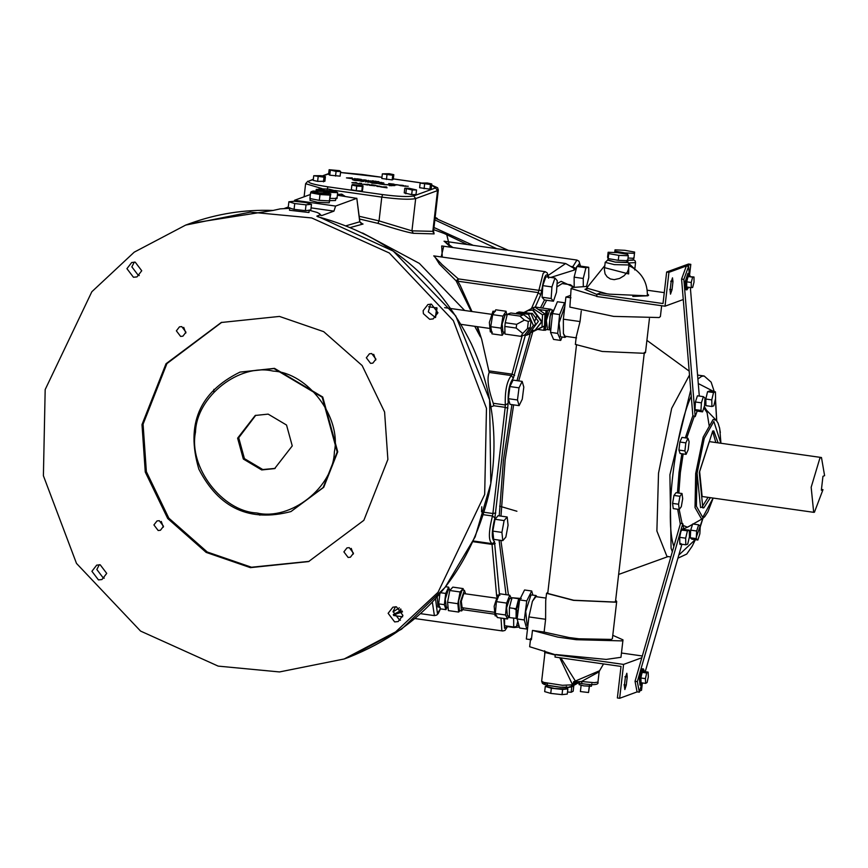 <?xml version="1.0" encoding="UTF-8"?>
<svg xmlns="http://www.w3.org/2000/svg" width="868" height="868" viewBox="0 0 868 868"><rect width="100%" height="100%" fill="white"/><g stroke="black" fill="none" stroke-linecap="round" stroke-linejoin="round"><path stroke-width="1.3" d="M435.15 217.315L437.363 218.53M446.694 234.479L449.808 247.087M508.377 250.331L435.063 218.107M496.767 248.682L434.857 219.897M473.19 245.34L433.306 227.199M213.897 389.363L213.843 392.076M258.078 513.151L259.868 515.191M467.223 244.494L444.058 233.427L433.729 229.651M350.412 227.503L363.041 224.031L361.489 223.618M434.369 255.962L439.414 264.111L456.145 280.874L471.205 311.406M477.053 326.639L480.427 336.882L477.27 326.661M443.743 246.219L441.183 256.928M444.221 241.228L450.72 247.217M433.957 232.884L433.523 231.355L411.942 230.845L379.034 220.895L377.884 223.358C395.602 229.033 407.396 232.353 413.266 233.308L434.098 233.893L433.816 232.711M400.723 609L399.356 610.497M490.084 407.179L493.784 405.823L493.252 403.273C488.141 388.636 486.796 378.361 489.194 372.426L481.729 339.507L477.628 326.715M471.769 311.493L460.203 285.377L471.964 311.514M393.02 611.907L399.323 607.871M574.193 287.438L574.128 277.163L576.851 266.443L579.618 265.988L588.721 267.279L588.775 277.554L586.54 286.418M553.437 301.218L544.334 299.927L542.055 297.225L542.815 285.637L545.864 276.74L554.967 278.031L557.245 280.733L556.486 292.332L553.437 301.218L551.158 298.516L551.929 286.928L554.967 278.031M519.107 405.638L510.004 404.347L508.366 398.683L509.907 386.553L513.075 380.097L522.178 381.399L523.805 387.063L522.276 399.182L519.107 405.638L517.48 399.974L519.01 387.844L522.178 381.399M502.789 540.645L493.686 539.354L492.807 531.107L495.01 519.281L498.08 515.701L507.183 516.992L508.062 525.249L505.86 537.075L502.789 540.645L501.921 532.399L504.113 520.572L507.183 516.992M517.795 621.314L516.471 626.544L513.693 627L504.59 625.709L504.547 618.569M583.285 286.407L583.242 278.465L585.954 267.735L588.721 267.279M574.128 277.163L583.242 278.465M576.851 266.443L585.954 267.735M542.055 297.225L551.158 298.516M542.815 285.637L551.929 286.928M508.366 398.683L517.48 399.974M509.907 386.553L519.01 387.844M492.807 531.107L501.921 532.399M495.01 519.281L504.113 520.572M513.693 627L513.65 618.211M511.762 599.224L509.755 595.209L506.641 603.086L505.534 614.978L507.541 618.992L508.724 616.02L509.375 616.128L507.411 615.835L506.608 607.85L509.657 598.388L511.74 598.627M670.834 556.952L666.939 556.399L656.881 530.977L658.519 473.179L671.68 408.351L689.496 375.041M639.336 692.176L637.058 691.85L635.04 681.304L680.317 524.022L680.664 523.35L682.79 523.654L637.318 681.63L639.336 692.176L641.322 685.275M635.04 681.304L637.318 681.63M683.897 529.393L682.79 523.654M645.228 671.713L681.923 544.258M641.17 685.275L640.031 685.123L639.271 677.648L642.136 668.805L643.492 668.946L640.41 677.81L641.17 685.275L642.797 682.997M689.311 530.164L683.073 529.415L682.975 528.677L680.903 531.433L679.687 537.325L679.828 543.965L685.807 544.811L685.666 538.182L687.423 530.858L689.311 530.164L689.452 536.793L687.706 544.117L685.807 544.811M680.1 543.867L680.197 544.605L680.989 543.542M644.414 671.593L643.492 668.946M648.146 672.125L643.589 671.474L642.125 672.353L640.866 677.995L641.072 682.747L645.618 683.398L647.083 682.519L648.342 676.877L648.146 672.125L646.682 673.004L645.423 678.635L645.618 683.398M642.125 672.353L646.682 673.004M640.866 677.995L645.423 678.635M683.073 529.415L682.487 529.328M697.188 411.085L695.181 416.607L692.859 415.685L681.575 279.062L683.854 279.387L688.606 266.368L689.192 273.507M681.445 530.001L687.423 530.858M679.687 537.325L685.666 538.182M686.078 454.355L680.1 453.508L678.928 450.08L679.861 442.018L681.966 437.396L687.944 438.242L689.116 441.671L688.183 449.732L686.078 454.355L684.906 450.926L685.839 442.875L687.944 438.242M679.232 509.451L673.264 508.605L672.581 503.397L673.969 495.433L676.042 492.677L682.02 493.523L682.693 498.731L681.304 506.695L679.232 509.451L678.559 504.243L679.948 496.279L682.02 493.523M697.85 540.026L691.872 539.18L690.288 537.759L690.689 530.153L692.697 523.968L698.664 524.814L700.259 526.236L699.847 533.842L697.85 540.026L696.255 538.605L696.668 531.01L698.664 524.814M711.923 406.506L705.944 405.66L705.803 399.03L707.561 391.707L709.449 391.012L715.427 391.859L715.568 398.488L713.811 405.812L711.923 406.506L711.782 399.877L713.539 392.553L715.427 391.859M530.598 638.598L529.654 646.736L555.27 654.722L623.571 664.411L641.821 657.749M623.571 664.411L619.654 698.284L617.376 697.959L621.021 666.418L554.999 657.054L555.27 654.722M642.212 684.331L641.517 690.288L639.683 690.961M637.188 691.872L619.654 698.284M626.273 685.145L624.851 689.561L624.363 685.839L625.307 677.702L626.837 673.264L627.217 677.007L626.273 685.145L623.994 684.819M695.181 416.607L683.854 279.387M681.575 279.062L686.328 266.042L688.606 266.368M690.353 287.525L699.304 396.068M686.002 289.662L685.026 282.219L687.89 273.377L689.235 273.518L690.19 276.458M703.384 396.643L697.416 395.797L695.409 401.982L695.008 409.587L696.592 410.998L702.57 411.855L700.975 410.434L701.387 402.828L703.384 396.643L704.979 398.065L704.566 405.66L702.57 411.855M688.649 287.286L686.924 289.847L686.165 282.382L689.235 273.518M691.264 287.655L686.718 287.015L686.707 281.84L688.074 276.512L693.999 277L694.009 282.176L692.642 287.503L691.264 287.655L691.254 282.48L692.621 277.152L693.999 277M686.707 281.84L691.254 282.48M688.074 276.512L692.621 277.152M695.008 409.587L700.975 410.434M695.409 401.982L701.387 402.828M710.35 497.668L703.861 507.802L702.841 507.932L699.283 472.724L712.747 431.049L713.767 430.919L718.118 442.864M701.756 507.411L708.071 497.353M715.84 442.539L712.574 431.114M700.639 451.902L697.004 472.398L700.563 507.606M813.696 512.326L702.136 496.507L699.608 471.443L709.189 441.779L709.915 441.693L821.475 457.523L824.6 475.675L822.962 476.282L821.345 490.236L822.983 489.639L814.423 512.239L813.685 512.326L811.168 487.274L819.891 458.141L821.475 457.523M821.443 489.422L822.983 489.639M719.431 427.284L720.332 432.514M705.803 399.03L711.782 399.877M707.561 391.707L713.539 392.553M678.928 450.08L684.906 450.926M679.861 442.018L685.839 442.875M672.581 503.397L678.559 504.243M673.969 495.433L679.948 496.279M690.689 530.153L696.668 531.01M690.288 537.759L696.255 538.605M481.523 511.805L481.762 506.782M460.203 285.377L457.794 281.199L456.145 280.874L458.337 278.899L442.127 264.653L433.772 255.886M442.3 257.091L441.704 245.937L565.643 263.514L548.316 275.33M452.922 247.521L444.047 241.206L576.938 260.053L572.381 267.474M393.671 614.826L402.524 611.875M440.228 607.296L437.949 606.971L437.222 596.826M447.063 607.274L445.957 609.64L440.26 608.837L438.666 603.878L439.881 593.766M445.957 609.64L444.362 604.681L445.707 593.441L448.647 587.159L449.494 589.795M438.666 603.878L444.362 604.681M440.011 592.638L445.707 593.441M445.631 586.725L448.647 587.159M446.293 607.112L445.251 599.148L448.311 589.687L450.318 589.914M459.899 610.714L458.673 612.07L448.387 610.605L447.562 602.24L449.787 590.5L452.836 587.126L463.132 588.591L463.284 590.131M458.673 612.07L457.859 603.705L460.083 591.965L463.132 588.591M447.562 602.24L457.859 603.705M449.787 590.5L460.083 591.965M463.599 607.904L461.754 610.909L459.443 610.649L458.488 601.209L462.091 590.034L464.413 590.294L465.595 593.799M461.483 610.942L460.528 601.502L464.413 590.294M462.134 607.654L461.288 601.22L463.762 593.582L495.91 598.095M499.914 595.231L497.787 595.003L494.152 606.287L495.107 615.803L496.952 616.074M509.755 595.209L499.534 593.755L496.42 601.632L495.313 613.524L497.331 617.539L507.541 618.992M505.534 614.978L495.313 613.524M506.641 603.086L496.42 601.632M516.102 618.558L516.091 608.75L518.684 598.714L521.277 598.497L511.968 597.759L509.375 607.795L509.375 617.604L517.198 618.461M516.091 608.75L509.375 607.795M519.889 599.332L516.536 609.314L517.295 617.701M518.684 598.714L511.968 597.759M532.844 595.057L531.715 591L524.554 589.98L519.596 599.918L517.133 618.949L519.65 628.031L526.8 629.05L527.711 627.239M531.715 591L526.746 600.938L519.596 599.918M526.746 600.938L524.294 619.958L526.8 629.05M537.064 596.815L535.968 595.502L531.01 594.905L525.704 611.322L527.104 625.188L527.928 625.307M524.294 619.958L517.133 618.949M535.968 595.502L532.409 601.296L528.905 616.92L526.344 639.022L531.39 639.738L532.464 630.428L557.798 637.101L576.222 639.705L621.727 640.877L622.985 639.857L612.786 635.311M546.005 598.085L535.925 596.652L532.409 601.296M399.378 610.475L401.038 609.336M134.334 262.071L131.849 266.856L138.381 275.46L139.249 275.536M99.321 564.71L96.836 569.495L103.368 578.11L104.236 578.175M395.537 606.732L393.052 611.517L399.584 620.121L400.452 620.197M430.55 304.093L428.315 311.883L435.465 317.558M435.356 317.547L436.778 307.663M428.629 306.762L436.647 307.901M435.541 317.493L437.049 308.129M495.357 311.449L492.981 311.189L489.357 322.419L490.311 331.901L492.406 332.194M506.684 314.78L506.087 311.254L495.802 309.8L492.666 314.661L490.745 326.694L491.961 333.854L502.257 335.308L504.275 332.162M506.087 311.254L502.963 316.126L501.042 328.147L502.257 335.308M507.14 314.834L505.176 314.617L502.138 324.024L502.941 331.977L504.937 332.26M502.963 316.126L492.666 314.661M501.042 328.147L490.745 326.694M516.2 328.061L504.818 326.444L504.981 334.071L520.93 336.339L524.771 334.939L530.229 327.551L527.494 328.549L528.319 321.442L524.413 320.118L516.634 324.339L516.2 328.061L522.742 333.464L527.494 328.549M504.818 326.444L505.252 322.722L516.634 324.339M528.319 321.442L531.053 320.444L523.74 314.693L519.899 316.093L507.27 314.303L505.252 322.722M507.27 314.303L510.829 313.001L523.74 314.693M522.742 333.464L520.93 336.339M519.899 316.093L524.413 320.118M531.053 320.444L530.229 327.551M524.565 335.005L526.409 335.243L533.353 325.511L528.482 314.314L516.666 312.838L516.113 313.608M526.409 335.243L528.883 334.332L535.827 324.61L530.956 313.413L519.14 311.938L516.666 312.838M533.353 325.511L535.827 324.61M528.482 314.314L530.956 313.413M531.541 330.621L533.625 327.692M534.514 321.594L532.29 316.494M526.93 312.914L523.99 312.545M530.489 313.359L532.312 313.37L538.388 321.377L534.091 327.041M524.695 312.556L527.918 310.603L532.692 310.115L541.567 321.833L535.079 330.198L531.411 330.784M527.918 310.603L533.18 309.93L542.055 321.648L535.079 330.198M523.849 312.523L532.475 308.075L542.511 314.791L542.023 326.943L531.498 332.368L530.673 331.815M532.475 308.075L534.948 307.174L544.985 313.89L544.496 326.032L542.023 326.943M544.985 313.89L542.511 314.791M544.496 326.032L531.498 332.368M544.269 326.151L543.791 330.285L537.889 329.449M538.29 309.409L546.081 310.516L544.616 323.167M530.923 308.878L531.704 308.476M531.259 308.411L535.1 307.012L551.05 309.279L551.061 309.833M550.865 329.211L549.487 328.462L549.943 316.636L552.666 310.896L553.524 311.015L552.786 310.082L550.529 313.663L548.923 327.54L549.965 329.916L550.854 329.352M552.786 310.082L549.813 309.724L546.352 320.466L547.524 329.493L543.791 330.285M551.05 309.279L547.491 310.57L545.202 330.35M547.491 310.57L546.352 310.418L544.062 330.187M562.139 336.99L560.706 340.419L553.556 339.41L550.551 332.379L552.471 313.554L557.397 301.749L564.558 302.758L565.101 304.039M560.706 340.419L557.701 333.399L550.551 332.379M557.701 333.399L559.632 314.563L564.558 302.758M566.457 336.448L565.035 337.402L560.478 336.762L559.079 322.885L564.829 306.426M559.632 314.563L552.471 313.554M565.035 337.402L563.397 333.507L563.354 319.185L565.903 297.084L570.298 295.478M576.569 337.88L565.079 336.252L563.397 333.507M423.389 313.684L423.15 310.668L427.924 304.527L431.429 304.158L437.949 312.773L433.175 318.914L429.671 319.283L423.389 313.684M309.29 210.262L317.113 212.432L319.728 213.788L319.619 215.047L321.768 215.568L333.952 211.119L335.58 206.063L356.683 198.36L337.392 195.235M345.019 196.309L341.775 194.139L337.468 194.497M341.243 195.777L341.775 194.139M310.364 194.497L294.599 200.258L294.274 201.257M335.58 206.063L294.599 200.258M359.797 221.156L356.802 198.24L359.743 221.785L362.466 223.901M336.035 197.969L335.493 200.508L329.699 200.627M329.742 200.258L329.211 202.808L317.46 202.298L309.995 200.334L310.267 198.012M335.265 191.101L337.685 192.663L337.012 198.479L330.274 198.392M337.685 192.663L326.672 192.164M329.102 193.575L329.222 192.555M319.576 191.079L316.245 189.387L318.849 189.419M316.082 190.851L316.245 189.387M335.298 190.808L334.939 192.153L325.055 191.719L318.773 190.081L319.131 188.736L329.015 189.159L335.298 190.808L325.185 190.559L318.903 188.909M328.961 193.542L330.795 193.9L329.428 200.931L319.315 200.356L309.898 198.566L310.57 192.75L311.254 191.524L312.578 191.6M319.315 200.356L319.988 194.541L310.57 192.75M330.795 193.9L330.1 195.116L319.988 194.541M329.428 200.931L330.1 195.116M329.005 193.108L328.646 194.454L318.762 194.02L312.48 192.37L312.849 191.025L322.722 191.459L329.005 193.108L318.903 192.859L312.621 191.21M345.822 225.854L359.743 221.785L360.676 222.902M360.849 223.206L363.041 224.031M319.619 215.047L316.874 216.132M273.084 210.447L280.266 208.862L289.695 208.331M273.008 210.447L273.062 210.436C244.483 209.416 216.805 213.767 190.049 223.488L273.008 210.447M316.983 216.262L318.231 216.881M316.972 216.013L393.312 251.134L455.765 315.941L489.606 399.855L490.811 483.574L475.187 536.825L445.1 587.365L401.548 629.191L348.567 657.38C422.651 627.803 469.393 573.455 488.803 494.348C499.48 442.517 493.675 392.358 471.367 343.88C438.698 278.075 387.627 235.727 318.155 216.837L317.786 216.707M363.041 185.817L362.509 190.461L361.804 191.079L356.216 190.721L351.334 189.745L351.876 185.09L352.582 184.472L363.041 185.817L362.347 186.425L356.759 186.067L351.876 185.09M340.657 171.484L340.115 176.139L329.775 175.195L328.592 174.37L329.135 169.716L339.464 170.66L340.657 171.484L336.079 171.43L329.135 169.716M325.413 176.66L324.882 181.314L317.623 181.369L313.207 180.381L313.749 175.727L321.008 175.672L325.413 176.66L323.992 177.18L313.749 175.727M393.812 174.685L393.269 179.34L392.173 179.904L381.811 178.493L382.354 173.85L389.179 173.698L393.812 174.685L392.716 175.249L382.354 173.85M431.765 183.973L431.222 188.627L429.91 189.159L419.624 187.716L420.155 183.072L427.284 182.985L431.765 183.973L430.441 184.504L420.155 183.072M416.531 189.962L415.989 194.616L411.682 194.627L404.238 192.913L404.77 188.258L409.078 188.258L416.531 189.962L412.224 189.973L404.77 188.258M381.106 186.555L375.855 185.795L381.15 186.544M363.312 184.222L369.291 184.439L367.555 185.025L363.312 184.222M374.802 185.785L369.291 185.242L373.066 185.546L370.267 185.047L371.244 184.721L375.757 185.372L372.242 185.166L374.379 185.839M361.5 183.322L360.101 183.799L362.596 184.32L358.061 183.669L361.5 183.322M382.571 184.417L378.264 183.636L381.486 183.636L383.168 184.07L382.571 184.417M381.931 184.331L381.302 183.723M356.379 182.573L354.817 182.584L357.724 183.354L351.855 182.725L356.368 182.725M354.784 182.866L355.511 182.996M356.737 183.398L357.724 183.354M353.992 182.736L352.994 182.475M363.898 181.434L358.918 180.718L364.028 181.347M389.309 185.502L390.459 185.568L389.949 184.851L394.886 185.568L389.298 185.633M357.421 180.262L353.84 179.882L358.202 180.642L354.545 180.425L352.484 179.687L353.905 179.589L357.432 180.262M383.461 184.548L388.864 184.884L383.461 184.548M387.562 184.689L386.824 184.526M408.242 186.284L404.401 186.208L408.242 186.284M371.981 183.148L373.782 182.54L377.916 183.463L371.981 183.148M398.987 185.123L394.224 184.461L399.096 185.036M395.439 184.678L396.242 185.058M366.35 181.705L372.285 182.497L366.35 181.705M388.777 183.549L393.996 184.146L388.625 183.951M402.882 185.991L399.888 185.144L402.437 185.296L404.119 185.73L403.522 186.077L399.215 185.296L402.253 185.383M366.155 180.718L361.847 179.936L365.07 179.936L366.752 180.37L366.155 180.718M365.591 180.164L364.885 180.023M378.698 182.323L383.808 182.953L378.806 182.432M360.654 179.936L353.515 178.906L357.464 178.841L361.381 179.448L360.654 179.936M377.623 181.531L378.936 181.716L375.898 182.117L377.623 181.531L377.547 182.193M352.766 178.797L346.451 177.897L352.158 177.875L352.766 178.797M375.03 181.162L376.343 181.347L373.305 181.748L375.03 181.162L374.954 181.813M370.875 180.935L367.034 180.848L370.875 180.935M372.437 180.783L373.739 180.978L372.415 180.924M372.014 181.564L370.712 181.369L371.992 180.935L373.305 181.13L372.014 181.564M385.284 187.564L380.575 186.891L386.466 186.902L387.041 187.824L385.284 187.564M383.754 187.032L385.142 187.228L383.732 187.173M386.466 186.902L386.369 187.727M371.992 180.935L371.927 181.553M368.314 180.414L368.249 181.021M352.158 177.875L352.072 178.699M351.171 178.266L349.435 178.016L351.16 178.407M354.806 178.472L354.73 179.079M382.462 183.018L380.108 182.432L381.703 182.454M380.108 182.432L380.922 182.866M364.603 180.121L363.171 180.121L364.614 180.229M363.16 180.153L363.735 180.381M402.6 185.654L400.539 185.47L402.568 185.947M400.495 185.676L401.103 185.741M365.515 181.347L365.439 181.965M397.012 184.645L397.707 184.982M373.782 182.54L373.707 183.191M376.603 183.528L374.434 182.953L375.898 182.974M374.434 182.953L375.117 183.376M405.681 185.774L405.616 186.381M384.741 184.114L384.676 184.721M391.392 185.058L391.305 185.774M360.198 180.924L362.585 181.249L361.012 181.347M362.553 181.51L361.804 180.945M379.587 183.81L381.649 183.994L380.151 184.081M359.786 183.083L359.688 183.897M367.218 184.352L364.896 184.298L367.218 184.352L367.142 184.971M367.587 184.2L367.489 185.025M377.135 185.654L377.048 186.403M377.569 186.045L379.392 186.305L377.884 186.522M379.349 186.674L379.066 185.98M356.216 190.721L356.759 186.067M361.804 191.079L362.347 186.425M329.775 175.195L330.317 170.54M335.536 176.074L336.079 171.43M323.46 181.835L323.992 177.18M317.623 181.369L318.165 176.714M392.173 179.904L392.716 175.249M386.444 179.481L386.987 174.826M424.105 188.703L424.636 184.049M429.91 189.159L430.441 184.504M411.682 194.627L412.224 189.973M405.812 193.77L406.354 189.115M311.688 217.944L250.353 212.118L185.676 225.083L134.236 252.154L91.824 291.756L45.179 389.58L43.4 475.751L76.482 563.397L140.573 631.079L218.183 666.114L279.507 671.94L344.195 658.975L395.624 631.904L438.036 592.301L484.68 494.478L486.471 408.318L453.378 320.672L389.298 252.989L311.688 217.944M126.934 268.657L131.708 262.505L135.213 262.147L141.734 270.751L136.96 276.903L133.455 277.261L126.934 268.657M98.442 579.9L91.921 571.296L96.684 565.144L100.189 564.786L106.721 573.39L101.947 579.542L98.442 579.9M402.936 615.412L398.162 621.553L394.658 621.922L388.137 613.307L392.9 607.166L396.405 606.797L402.936 615.412M176.378 330.838L179.47 326.845L181.748 326.618L185.98 332.194L182.888 336.187L180.609 336.415L176.378 330.838M158.15 530.5L153.918 524.923L157.021 520.93L159.289 520.702L163.52 526.279L160.428 530.272L158.15 530.5M353.482 553.231L350.39 557.213L348.122 557.451L343.891 551.864L346.983 547.882L349.251 547.643L353.482 553.231M371.71 353.558L375.942 359.146L372.849 363.128L370.582 363.366L366.339 357.779L369.442 353.797L371.71 353.558M279.463 316.429L323.699 331.663L362.14 365.547L384.589 412.007L387.877 459.476L363.855 520.323L308.607 561.574L250.396 567.639L206.161 552.406L167.719 518.521L145.271 472.051L141.994 424.593L166.016 363.746L221.253 322.495L279.463 316.429M288.274 207.018L284.335 208.461M333.952 211.119L311.07 207.875M309.247 209.98L308.954 212.497L289.478 210.251L289.771 207.723M311.482 204.305L310.809 210.121L305.362 210.631L294.068 209.372L288.209 207.593L288.881 201.777L294.317 201.257L305.612 202.515L311.482 204.305L306.035 204.826L294.74 203.557L288.881 201.777M305.362 210.631L306.035 204.826M294.068 209.372L294.74 203.557M183.723 327.366L185.806 333.052M161.274 521.451L163.347 527.136M351.236 548.392L353.309 554.077M373.696 354.307L375.768 359.992M221.807 322.288L166.927 363.584L143.079 424.192L146.367 471.649L168.815 518.12L207.257 552.005L251.492 567.238L309.149 561.368M240.002 372.101L274.505 368.358L322.733 397.012L337.739 451.805L323.731 487.306L290.954 511.567L323.178 487.501L337.196 452L322.191 397.219L273.962 368.564L240.002 372.101C199.369 392.086 185.643 424.441 198.848 469.154C218.953 508.225 249.658 522.362 290.954 511.567M268.158 414.123L286.538 425.038L292.256 445.902L274.635 468.601L261.702 469.946L243.333 459.031L237.615 438.156L255.225 415.468L268.158 414.123M255.778 415.273L238.711 437.754L244.429 458.629L262.798 469.545L275.178 468.394M689.702 273.919L690.809 264.339L668.935 272.335L666.657 272.01L663.011 303.55L596.989 294.187L600.537 292.885L609.64 294.176L647.767 295.836L648.635 295.142L647.398 293.937M596.989 294.187L596.717 296.509L665.018 306.198L668.935 272.335M665.018 306.198L683.268 299.525M671.062 282.274L672.483 277.847L672.971 281.568L672.027 289.717L670.497 294.144L670.118 290.411L671.062 282.274M555.77 654.537L606.19 659.42L620.967 657.304L622.985 639.857M642.331 655.98L621.455 653.018M559.73 657.727L572.555 684.809L562.399 685.297L543.867 682.422L541.654 681.228L545.017 652.15M577.697 682.975L576.157 683.094L574.356 685.08L579.119 682.411M572.131 685.08L573.943 683.517L572.706 683.637M576.678 682.79L573.943 683.517L574.215 682.639M571.242 686.772L572.62 686.371L572.891 684.049M570.71 687.022L573.77 686.045L572.685 685.818M567.498 692.002L571.155 692.273L573.162 691.221L573.77 686.045M571.752 687.098L571.155 692.273M547.339 684.244L547.068 686.577L554.348 688.487L565.795 688.986L566.327 686.447M547.111 686.241L545.278 686.436L551.343 688.226L562.627 689.463L567.856 688.91L566.11 688.389M562.627 689.463L562.03 694.639L567.26 694.075L567.856 688.91M545.278 686.436L544.681 691.612L550.746 693.402L562.03 694.639M551.343 688.226L550.746 693.402M572.663 683.854L573.607 682.606L575.82 682.66M573.748 682.606L574.779 682.324M582.048 683.669L581.951 683.669C593.701 685.362 599.039 684.841 597.954 682.107L594.244 682.671L581.462 681.499L599.148 671.799L599.56 670.747L573.52 681.825L573.629 682.411L582.048 683.669L581.462 681.499L573.52 681.825L573.629 682.411M576.005 682.02L560.837 657.879M579.336 682.389L579.075 684.635L583.871 685.894L591.433 686.219L591.867 683.756M581.115 685.329L580.388 691.557L588.526 692.523L589.567 685.394M589.253 686.295L588.526 692.523M690.809 264.339L688.53 264.013L666.657 272.01M647.181 290.216L664.27 292.635M628.909 265.782L632.002 267.236C642.32 273.67 647.43 282.957 647.365 295.109L646.53 295.836L632.783 296.433M606.775 293.764L586.649 288.1L585.943 289.228M604.584 267.659L628.66 273.941L628.725 267.344M607.925 259.847L605.246 262.353L614.327 264.621L629.007 264.979L628.54 268.95L627.39 272.064L624.059 275.753L619.578 278.454L614.153 279.659L610.345 278.954L607.144 276.849L605.061 273.854L604.378 269.514M627.141 260.053L626.609 262.581L615.162 262.082L607.882 260.172L608.153 257.85M628.313 255.734L627.738 260.693L618.276 260.324L608.186 258.588L607.557 257.21L608.132 252.262L617.593 252.631L627.683 254.367L628.313 255.734L618.851 255.376L608.761 253.63L608.132 252.262M608.186 258.588L608.761 253.63M618.276 260.324L618.851 255.376M634.703 268.971L628.454 263.113M627.553 260.313L628.172 262.982M633.705 257.655L633.173 260.194L627.781 260.313M634.53 253.369L624.71 252.892L614.956 251.123L615.032 249.832L624.851 250.309L634.606 252.078L633.955 258.328L628.041 258.035M624.602 253.836L624.71 252.892M614.794 252.523L614.956 251.123M614.718 252.512L615.032 249.832M596.75 296.248L571.101 288.523L569.875 307.109L613.633 316.386L659.137 317.547L660.396 316.538L661.644 305.72M565.903 297.084L570.949 297.8M581.267 311.004L580.052 321.551L576.222 336.936L575.365 344.412L602.24 351.464L644.533 353.309L645.499 352.527L649.427 318.632M547.849 592.41L546.558 593.3L545.701 600.775L545.603 619.285L544.117 632.078L532.464 630.428M544.117 632.078L569.158 637.568L578.945 638.794L611.43 639.412L612.396 638.631L616.703 601.415L615.651 600.255M571.101 288.523L572.359 287.503L587.018 286.418M546.558 593.3L573.444 600.352L615.737 602.197L616.703 601.415M576.536 344.542L547.73 593.441L573.715 600.255L614.598 602.034L615.531 601.285L644.338 352.386M516.916 511.252L499.61 506.163M480.427 336.882L474.731 326.303M464.651 310.484L419.352 263.395L362.585 233.004M359.515 219.018L377.884 223.358M393.302 614.566L400.441 610.79M499.393 594.135L494.456 541.393C491.407 539.212 491.559 531.39 494.901 517.914L492.46 515.993C488.554 531.715 488.38 540.84 491.939 543.379L496.67 596.316M473.071 541.697L492.308 544.42L495.194 543.476M494.456 541.393L493.382 543.097L491.288 543.542L473.342 540.992M550.768 277.434L574.236 270.078L579.65 263.362L580.377 266.096M535.296 307.044L540.645 294.903L541.73 290.324C544.236 275.373 546.525 271.315 548.619 278.151M494.901 517.914L508.149 403.436C507.758 391.327 509.494 382.918 513.335 378.22L525.39 335.113M507.682 626.154L504.558 628.334L503.798 618.461M518.956 625.546L516.72 625.546M573.661 287.091L561.14 281.341L557.05 283.662M544.507 299.948L540.493 307.782M539.636 309.594L539.386 310.136M536.836 315.974L534.536 321.648M530.771 331.88L516.992 380.661M511.936 404.618L503.429 459.975L499.241 515.863M499.089 540.124L506.044 594.688M513.791 608.479L518.185 610.801M508.442 595.025L500.89 540.373M500.988 516.113L505.154 459.975L513.639 404.868M518.717 380.9L532.778 331.706M541.024 311.232L541.654 309.887M542.533 308.064L546.677 300.263M556.844 286.917L562.139 283.586L570.428 284.737L573.726 287.134M690.733 390.036L669.901 474.796L671.072 548.207L672.342 551.722M678.32 558.005L686.74 554.066L692.241 546.091L695.376 539.679M697.579 375.063L704.132 375.996L701.724 376.289L697.894 378.98M698.273 383.558L714.06 391.663M715.395 399.215L716.664 420.763M702.798 518.489L696.342 537.086M695.225 539.657L678.798 555.108M673.861 546.449C664.497 520.312 674.74 431.787 691.243 396.209M720.95 443.266L719.724 428.662L718.064 423.107L716.23 420.275L713.16 419.461L703.188 437.081L695.68 473.581L695.029 507.563L701.626 519.129L702.245 518.836L687.499 527.234L683.127 525.422M682.096 523.556L679.167 509.44M678.83 493.078L680.36 472.593L683.17 453.942M686.686 438.069L694.226 416.466M692.859 415.685L685.319 437.873M681.847 453.758L679.015 472.615L677.463 492.883M677.68 509.234L680.317 524.022M683.789 528.872L690.136 525.802M706.53 410.228L704.284 406.539M696.95 411.736L697.405 411.117M703.883 407.786L707.095 412.745L709.286 426.383M713.095 498.058L702.755 517.404L696.407 506.261L697.026 473.548L704.252 438.416L713.854 421.447L720.863 443.255M511.165 626.642L514.008 627.542L519.368 627.032M500.999 618.059L501.823 630.244L502.713 630.993L505.013 630.418L507.823 626.164M495.78 512.966L492.905 513.52L492.46 515.993L483.433 514.713M507.91 408.155L505.187 407.342L492.905 513.52L484.181 512.283M508.149 403.436L505.306 404.976L505.187 407.342L493.773 405.725M513.335 378.22L511.361 375.562C506.879 381.041 504.861 390.85 505.306 404.976L493.252 403.273M514.648 375.388L512.011 374.151L511.361 375.562L489.194 372.426M540.645 294.903L538.355 292.624L531.585 308.292M522.113 335.905L512.011 374.151L489.313 370.929M541.73 290.324L538.887 290.335L538.355 292.624L457.794 281.199L458.337 278.899L538.887 290.335L543.097 273.507L545.137 271.673L433.75 255.876M574.236 270.078L573.705 268.169L565.643 263.514M575.527 268.31L571.904 266.433M446.987 607.426L448.094 607.589M462.828 609.672L494.142 614.121M432.34 602.164L434.401 615.618L436.702 615.087L438.286 613.492L440.445 608.859M440.347 608.848L437.45 613.546L435.497 598.757M321.768 215.568L320.444 214.906M431.635 185.112L435.53 187.944L437.537 190.591L432.817 231.441L434.098 233.893M359.157 216.262L379.034 220.895L381.79 197.101C398.683 199.293 409.978 199.781 415.674 198.588L411.942 230.845L413.266 233.308M435.53 187.944L413.667 195.929C408.437 197.036 398.086 196.58 382.604 194.584L381.79 197.101L334.874 190.45M413.667 195.929L415.674 198.588L437.537 190.591L438.318 189.973L437.591 187.759L431.635 185.068M382.604 194.584L327.963 186.826C313.239 184.548 306.903 182.627 308.932 181.076L313.315 179.481M322.69 176.052L328.657 173.871M393.323 178.906L420.73 182.833M340.538 172.504L381.953 177.289L361.978 174.457M357.464 178.841L357.388 179.459M368.173 181.727L368.108 182.345M371.016 182.128L370.94 182.747M313.348 179.188L308.932 181.076M361.858 174.446L340.538 172.482M416.51 182.193L393.323 178.884M327.963 186.826L327.149 189.354M307.858 181.195L305.612 183.701L321.854 188.54M273.138 371.092C307.869 372.784 341.536 417.226 334.375 451.881C333.421 487.425 290.715 521.017 256.722 512.977C222.002 511.274 188.323 466.843 195.495 432.177C196.45 396.643 239.156 363.041 273.138 371.092M627.217 677.007L624.938 676.682M672.027 289.717L669.749 289.391M672.971 281.568L670.693 281.243M545.31 652.562L555.238 655.025M548.055 683.225C529.133 683.257 572.544 689.973 569.788 686.588M576.07 680.979L577.969 682.997L573.52 682.422M587.104 288.838L584.967 289.294L596.945 294.534M626.891 262.255L615.152 262.093L608.088 259.955M628.367 263.004L635.56 262.581L635.17 260.921L633.477 259.641M633.456 259.858L627.781 260.324M563.354 319.185L580.052 321.551M528.905 616.92L545.603 619.285M668.089 556.562L618.645 574.442M689.17 371.103L646.91 340.364M700.216 527.039L702.906 518.413M716.74 420.871L715.492 398.824M714.277 391.696L711.142 382.137L704.132 375.996M686.924 289.847L685.785 289.684M716.23 420.275L705.011 408.654M702.245 518.836L704.783 516.644L707.973 511.697L713.17 498.069M548.641 277.142L547.187 272.867L545.137 271.673M580.508 266.118L578.999 261.246L576.938 260.053M514.008 627.542L507.628 626.631M502.713 630.993L415.078 618.569M402.644 616.801L393.649 615.52M401.83 610.996L393.421 614.935M448.072 607.416L446.054 607.133M493.914 612.211L461.939 607.676M434.401 615.618L420.644 613.665M402.177 611.039L399.28 610.627M461.06 324.361L489.118 328.343M444.611 307.641L491.125 314.238M549.965 329.916L547.263 329.525M320.01 214.841L320.672 215.166L320.184 214.363M322.212 175.944L328.69 173.578M420.763 182.822L416.564 182.182M305.612 183.701L304.104 196.786M438.318 189.973L433.523 231.355M185.676 225.083L190.049 223.488M344.195 658.975L348.567 657.38M572.555 684.809L570.254 687.174L560.327 687.217L546.048 685.015L542.478 683.441L541.654 681.228M574.356 685.08L572.381 685.112M581.951 683.669L577.838 682.997M597.954 682.107L599.148 671.799M599.56 670.747L603.542 663.933M604.822 265.586L586.659 288.078M605.213 262.223L604.367 269.525M629.007 264.979L628.606 263.319L626.913 262.038M635.56 262.581L634.714 269.926M544.757 654.364L544.692 650.783"/></g></svg>
